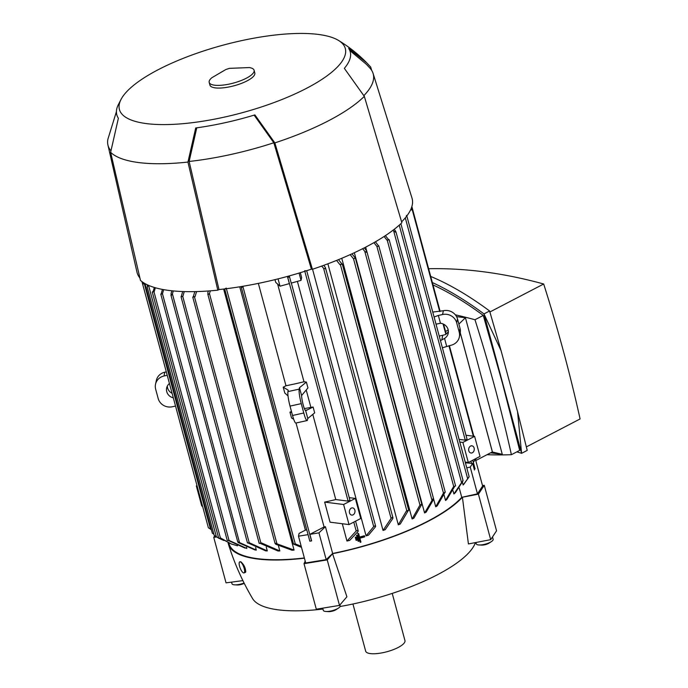 <?xml version="1.0" encoding="UTF-8"?>
<svg xmlns="http://www.w3.org/2000/svg" width="688" height="688" viewBox="0 0 688 688"><rect width="100%" height="100%" fill="white"/><g stroke="black" fill="none" stroke-linecap="round" stroke-linejoin="round"><path stroke-width="1.03" d="M216.023 536.554L215.249 536.072M196.992 485.59L196.329 485.934L201.747 506.007L202.53 506.11M197.112 486.029L196.329 485.934M460.238 332.811L492.376 451.913L475.752 460.564M492.273 451.964L502.292 454.347L490.544 452.867M460.255 332.708L492.436 451.982M456.565 316.626L465.432 317.744L502.292 454.347M487.001 454.708A863.251 486.459 -117.5 0 0 511.39 454.699A1005.899 566.852 -117.5 0 0 494.878 387.439A1005.899 566.852 -117.5 0 0 474.978 319.748A863.251 486.459 -117.5 0 0 455.336 314.803M511.39 454.699L519.681 450.391L502.515 383.465L483.268 315.431L474.978 319.748M516.886 451.844L521.599 453.323L483.982 313.909C466.051 300.613 448.834 290.164 432.356 282.544M483.268 315.431C465.785 302.445 449.032 292.28 432.993 284.927M517.539 411.691L527.214 450.399L521.599 453.323L517.539 411.691L501.07 350.656L483.982 313.909L489.598 310.985L501.07 350.656M430.705 276.447C449.359 284.204 468.992 295.72 489.598 310.985M428.624 268.733A863.251 486.459 62.5 0 1 543.675 283.998A1005.899 566.852 62.5 0 1 563.567 351.688A1005.899 566.852 62.5 0 1 580.087 418.958L526.372 446.908M543.675 283.998L489.899 311.982M465.432 317.744L458.879 324.1M475.546 459.808L476.259 458.38M448.215 330.042L445.54 331.427M474.342 459.378L475.408 459.266L473.327 462.413M465.991 435.255L474.608 436.338L462.895 442.436L459.808 442.049M465.217 462.121L468.313 462.508L480.026 456.419L474.608 436.338M472.364 452.773A3.629 2.795 -82.8 0 1 471.005 453.031A3.629 2.795 -82.8 0 1 468.657 449.961A3.629 2.795 -82.8 0 1 470.558 446.082A3.629 2.795 -82.8 0 1 471.916 445.824A3.629 2.795 -82.8 0 1 474.264 448.894A3.629 2.795 -82.8 0 1 472.364 452.773M468.313 462.508L462.895 442.436M465.406 462.792L472.656 463.428L474.419 469.981M472.656 463.428L470.239 467.075L466.765 467.84M475.408 459.266L482.623 486.038L477.463 493.846L470.239 467.075M432.761 312.077L443.373 310.727A11.627 10.956 -167.8 0 1 457.494 318.957L460.023 328.322A11.627 10.956 -167.8 0 1 460.152 333.25L459.335 337.043A11.627 10.956 12.2 0 1 450.864 345.299L442.393 347.784M436.02 324.168L440.458 323.265A8.72 8.222 12.2 0 1 448.112 329.604A8.72 8.222 12.2 0 1 448.215 333.293A8.72 8.222 12.2 0 1 444.543 338.41L441.765 339.932L442.771 335.254L445.36 334.617A8.72 8.222 -167.8 0 0 448.378 331.349M444.543 338.41L446.65 346.227M440.458 323.265L438.342 315.448L442.556 314.519A11.627 10.956 12.2 0 1 456.677 322.749L459.206 332.115A11.627 10.956 12.2 0 1 459.335 337.043M439.236 336.079L442.771 335.254M411.665 207.217L412.293 209.548L410.461 210.158M438.342 315.448L434.085 317.005M441.765 339.932L440.466 340.629M466.877 439.322L465.277 440.157L459.085 439.374M406.453 215.387L406.419 216.161M477.463 493.846L461.743 497.312L459.292 488.205M462.439 482.365L463.144 484.98L469.01 476.973M467.642 479.02L469.035 476.698M463.893 484.18L467.677 478.779L399.246 225.157M461.743 497.312A124.253 37.29 164.9 0 1 332.639 553.462L326.189 559.628L305.713 562.973L298.489 536.201L299.091 533.406L305.395 530.13A124.253 37.29 -15.1 0 0 306.771 529.932M304.363 557.968A124.253 37.29 164.9 0 1 257.957 558.716A124.253 37.29 164.9 0 1 229.044 543.701L228.863 543.03M148.539 285.357L216.367 536.752L217.718 537.569L214.768 535.763L213.753 537.354L216.694 536.967M228.089 542.694A124.984 37.505 -15.1 0 0 228.468 544.303A124.984 37.505 -15.1 0 0 257.424 558.991A124.984 37.505 -15.1 0 0 304.431 558.2M305.197 561.064L304.019 563.687L327.23 559.903L332.553 553.702A124.984 37.505 -15.1 0 0 462.405 497.235L478.418 494.156L484.266 485.307L482.494 485.539M223.634 289.046L294.068 550.082A124.253 37.29 164.9 0 1 292.022 550.254L275.742 544.242L275.217 543.185L294.068 550.082M278.451 545.808L279.835 550.942A124.253 37.29 164.9 0 1 278.029 550.993L260.399 543.434M266.247 547.063L267.288 550.925A124.253 37.29 164.9 0 1 265.697 550.864L248.265 543.081M255.618 547.579L256.306 550.099A124.253 37.29 164.9 0 1 255.609 550.013A124.253 37.29 164.9 0 1 254.921 549.927L238.168 542.548L237.721 541.766L256.306 550.099M332.553 553.702L346.907 596.788L339.502 605.406L316.299 609.198L304.019 563.687M478.418 494.156L490.69 539.659L468.416 543.941L462.405 497.235M228.468 544.303C234.402 563.317 242.425 581.386 252.53 598.508A116.263 34.89 -15.1 0 0 278.442 609.869A116.263 34.89 -15.1 0 0 322.956 609.043M340.07 606.506A116.263 34.89 -15.1 0 0 475.434 542.591M352.944 603.995L365.663 651.14A20.348 6.106 -15.1 0 0 370.393 653.6A20.348 6.106 -15.1 0 0 392.925 649.799A20.348 6.106 -15.1 0 0 404.948 640.545L392.229 593.4M339.906 604.941L340.147 605.836A8.72 2.614 164.9 0 1 338.41 608.132A8.72 2.614 164.9 0 1 329.664 611.228A8.72 2.614 164.9 0 1 325.974 611.486A8.72 2.614 164.9 0 1 323.317 610.376L322.715 608.149M338.41 608.132L336.183 609.594A5.289 1.591 164.9 0 1 330.876 611.477A5.289 1.591 164.9 0 1 328.64 611.632L325.974 611.486M490.69 539.659L496.547 530.809L484.266 485.307M492.496 536.941L493.133 539.306A8.72 2.614 164.9 0 1 492.9 540.243A8.72 2.614 164.9 0 1 491.387 541.611A8.72 2.614 164.9 0 1 478.96 544.965A8.72 2.614 164.9 0 1 476.294 543.855L475.933 542.497M491.387 541.611L489.159 543.073A5.289 1.591 164.9 0 1 481.617 545.102L478.96 544.965M327.23 559.903L339.502 605.406M213.753 537.354L226.034 582.856L242.898 580.62M244.231 583.312A5.289 1.591 164.9 0 1 237.3 584.981L234.642 584.843A8.72 2.614 164.9 0 1 231.976 583.734L231.546 582.125M244.068 582.994A8.72 2.614 164.9 0 1 234.642 584.843M239.759 561.838L240.817 561.761C243.948 564.59 245.59 567.978 245.745 571.926A5.925 1.858 68.9 0 1 245.306 572.407L244.025 572.906A5.925 1.858 -111.1 0 0 243.948 567.6A5.925 1.858 -111.1 0 0 240.413 561.915A5.925 1.858 -111.1 0 0 239.759 561.838A5.925 1.858 -111.1 0 0 239.837 567.144A5.925 1.858 -111.1 0 0 243.363 572.837A5.925 1.858 -111.1 0 0 244.025 572.906M243.38 286.208L241.617 287.636L241.213 286.948L309.832 541.198L311.638 540.897L309.875 534.344L324.074 526.956A124.253 37.29 -15.1 0 0 325.415 526.69L332.639 553.462M308.061 534.645L298.489 536.201M326.189 559.628L318.965 532.865L309.875 534.344M309.832 541.198L311.638 540.897M301.499 547.356L293.527 544.105L295.264 543.881L301.224 546.324M226.249 288.091L224.881 288.874M173.29 290.929L172.413 293.888L171.269 295.496L170.942 295.109L237.721 541.766M171.269 295.496L171.037 293.707M181.03 296.7L181.279 296.39A143.001 42.914 -15.1 0 0 182.836 296.468L181.03 296.7L247.482 542.97L249.28 542.746L267.288 550.925M181.279 296.39L182.681 291.531M192.76 297.139L193.302 296.674A143.001 42.914 -15.1 0 0 195.048 296.657L192.76 297.139L259.204 543.417L261.5 542.935L279.835 550.942M210.365 290.835L209.444 293.578L208.154 294.645L207.845 292.589L208.387 290.981M325.415 526.69L318.965 532.865M296.021 423L324.074 526.956M293.707 419.276L291.523 417.969L289.949 412.129L291.488 411.57M288.014 395.901L284.789 393.029L283.215 387.189L285.976 385.753A124.253 37.29 -15.1 0 0 303.993 381.771L306.375 382.072L299.478 387.705L299.177 389.133A11.627 1.694 -102.4 0 0 301.249 403.632L303.778 412.998A11.627 1.694 -102.4 0 0 307.097 420.557A11.627 1.694 -102.4 0 0 307.476 419.912L307.785 418.493L305.678 410.676A8.72 1.273 -102.4 0 1 303.227 405A8.72 1.273 -102.4 0 1 301.593 395.531L307.949 387.912L306.375 382.072M258.353 283.387L285.976 385.753M307.097 420.557L295.866 423.043A11.627 1.694 77.6 0 1 292.538 415.475L290.018 406.109A11.627 1.694 77.6 0 1 287.945 391.61L288.246 390.191L283.215 387.189M305.248 410.349L307.312 409.893L305.678 410.676M301.593 395.531L299.478 387.705M304.371 408.586L313.109 407.021L314.683 412.86L307.785 418.493M313.109 407.021L307.312 409.893M310.83 407.115L306.203 389.993M291.755 412.551L289.949 412.129M349.728 500.288L348.128 501.113L335.77 499.557L312.791 414.4M300.321 272.689L301.636 277.582L301.034 280.377L291.222 283.095L289.45 276.542L289.27 277.126L287.593 277.058L289.356 283.611L280.033 286.191L275.733 282.39L274.985 279.638M303.993 381.771L277.625 284.067M289.45 276.542L287.593 277.058M335.77 499.557A124.253 37.29 164.9 0 1 324.65 502.111L330.068 522.192L349.031 524.583L343.613 504.502L324.65 502.111M349.229 497.639L355.335 498.413L343.613 504.502M353.082 514.839A3.629 2.795 -82.8 0 1 351.731 515.097A3.629 2.795 -82.8 0 1 349.384 512.027A3.629 2.795 -82.8 0 1 351.276 508.148A3.629 2.795 -82.8 0 1 352.634 507.89A3.629 2.795 -82.8 0 1 354.982 510.96A3.629 2.795 -82.8 0 1 353.082 514.839M355.335 498.413L360.753 518.485L349.031 524.583M346.967 541.052L356.186 530.981L357.605 530.379L358.121 531.403L349.728 540.364A124.253 37.29 164.9 0 1 346.967 541.052L342.297 523.731M280.033 286.191L278.055 278.881M301.034 280.377L299.065 273.067M239.742 286.81L305.395 530.13M196.579 291.574L195.048 296.657M193.302 296.674L194.816 291.617M184.255 291.583L182.836 296.468M171.028 293.716L171.897 290.792M246.528 547.356L246.829 548.482A124.253 37.29 164.9 0 1 246.82 548.482L229.027 540.415L162.471 293.75L161.035 294.275L161.198 293.742A143.001 42.914 -15.1 0 0 162.394 294.008M144.325 283.731L210.588 529.321L211.379 529.657M141.96 281.624L208.378 527.791L211.07 529.39M217.718 537.569L218.646 538.093M219.291 538.437L223.832 540.493M214.252 535.402L216.875 537.07M148.402 285.296L147.155 286.879L214.2 535.376M147.395 286.982L147.567 284.918M152.254 292.039L153.166 291.377A143.001 42.914 -15.1 0 0 154.181 291.746L152.254 292.039L218.707 538.308L220.624 538.016L231.495 544.062L220.315 538.171M231.495 544.062L237.532 545.808M245.117 548.13L228.253 540.476M160.786 294.146L227.229 540.415L228.846 540.278L229.517 541.069M212.876 533.492L213.916 534.327M144.97 283.585L143.422 283.929L142.846 282.261M173.316 397.836A8.72 8.222 12.2 0 1 166.754 391.687A8.72 8.222 12.2 0 1 166.651 387.989A8.72 8.222 12.2 0 1 169.446 383.491M167.304 386.149A8.72 8.222 -167.8 0 0 167.571 387.894A8.72 8.222 -167.8 0 0 172.095 393.312M166.307 371.864L164.819 372.191A11.627 10.956 -167.8 0 0 156.348 380.447L155.531 384.239A11.627 10.956 12.2 0 1 164.002 375.983L167.227 375.27M175.535 406.058L172.31 406.763A11.627 10.956 12.2 0 1 158.188 398.541L155.66 389.167A11.627 10.956 12.2 0 1 155.531 384.239M163.649 289.639L162.471 293.75M161.198 293.742L162.437 289.416M155.342 287.756L154.181 291.746M153.166 291.377L154.31 287.455M143.422 283.929L143.001 282.364M366.076 535.883L373.696 526.578L375.063 525.787L375.553 526.716L368.501 535.161A124.253 37.29 164.9 0 1 366.076 535.883L297.405 281.383M394.164 229.362L395.497 230.979L395.591 232.217L393.682 230.996L461.579 482.641L453.899 493.95A124.253 37.29 164.9 0 1 453.899 493.95L453.039 490.75M454.63 486.528L446.761 499.583A124.253 37.29 164.9 0 1 445.532 500.468L444.044 494.956M375.915 242.46L375.7 241.643M444.801 492.625L437.138 505.947A124.253 37.29 164.9 0 1 435.719 506.798L433.621 499.015M366.738 251.146L365.663 247.147M424.573 512.964L433.096 498.654L433.543 499.436L426.164 512.139A124.253 37.29 164.9 0 1 425.373 512.551A124.253 37.29 164.9 0 1 424.573 512.964L354.346 252.72M421.563 504.717L413.884 518.159A124.253 37.29 164.9 0 1 412.112 518.967L341.773 258.284M408.139 510.797L400.27 524.015A124.253 37.29 164.9 0 1 398.309 524.806L327.884 263.805M383.035 530.448L391.076 518.408L392.366 517.342L392.891 518.391L385.211 529.691A124.253 37.29 164.9 0 1 383.035 530.448L312.558 269.24M364.244 247.878L366.403 250.604L366.644 252.384L364.803 251.43L362.636 248.695M433.096 498.654L433.543 499.436M323.79 265.319L325.441 267.615L325.304 268.793L323.609 268.38L321.683 266.084M398.309 524.806L406.41 510.96L408.741 510.315L342.289 264.046L339.958 264.682A143.001 42.914 -15.1 0 0 341.876 263.891L342.289 264.046M412.112 518.967L419.929 505.087L421.675 504.278M351.955 253.829L355.386 258.12L353.486 258.817A143.001 42.914 -15.1 0 0 355.223 258.009M443.794 493.786L443.528 492.909L445.265 492.204L378.813 245.926L377.076 246.639A143.001 42.914 -15.1 0 0 378.512 245.788L378.813 245.926M435.719 506.798L443.468 493.098L376.904 246.433L373.937 242.649M445.532 500.468L453.59 486.614L455.594 485.934L389.15 239.656L387.138 240.336A143.001 42.914 -15.1 0 0 388.419 239.467L389.15 239.656M462.964 480.998L455.439 492.599L454.046 493.821M461.665 483.053L462.861 480.542M395.497 230.979L395.591 232.217M393.682 230.996L393.037 230.222M385.383 235.64L388.419 239.467M387.138 240.336L384.093 236.491M375.39 241.815L378.512 245.788M353.486 258.817L350.183 254.629M338.496 259.643L341.876 263.891M339.958 264.682L336.57 260.425M306.349 270.805L304.672 270.78M274.856 142.898L312.412 269.292L311.397 269.163A142.425 42.742 -15.1 0 1 218.982 289.553L217.804 290.173L187.953 162.067L195.71 127.968A120.89 36.275 -15.1 0 0 254.887 114.905L274.856 142.898A138.787 41.65 -15.1 0 0 364.322 96.346L344.344 68.353A120.89 36.275 -15.1 0 0 348.653 48.375L366.919 62.995L370.643 67.003L371.683 70.382M121.269 98.969A116.986 35.105 -15.1 0 0 146.63 123.625A116.986 35.105 -15.1 0 0 290.267 96.045A116.986 35.105 -15.1 0 0 338.419 40.377A116.986 35.105 -15.1 0 0 318.097 34.4A116.986 35.105 -15.1 0 0 203.536 50.998A116.986 35.105 -15.1 0 0 121.269 98.969L118.207 104.911A120.89 36.275 -15.1 0 0 118.388 118.216L110.63 152.323L140.481 280.42A143.878 43.172 -15.1 0 0 169.188 290.474A143.878 43.172 -15.1 0 0 217.804 290.173M116.427 111.628L107.913 139.148A137.333 41.211 -15.1 0 0 107.921 144.97L136.989 272.224A142.425 42.742 -15.1 0 0 139.913 277.986M401.611 221.863A142.425 42.742 -15.1 0 0 411.983 198.032L373.094 73.427A137.333 41.211 -15.1 0 0 370.17 68.379L366.437 64.345L349.805 50.516M312.412 269.292A143.878 43.172 -15.1 0 0 401.869 222.74L364.322 96.346M110.63 152.323A138.787 41.65 -15.1 0 0 138.924 162.592A138.787 41.65 -15.1 0 0 187.953 162.067M209.195 82.397L209.917 85.071A23.254 6.975 -15.1 0 0 215.327 87.883A23.254 6.975 -15.1 0 0 241.067 83.532A23.254 6.975 -15.1 0 0 254.818 72.954L254.096 70.279A23.254 6.975 -15.1 0 0 249.391 67.57L229.474 68.344L225.87 69.505L211.895 77.692A23.254 6.975 -15.1 0 0 209.195 82.397A23.254 6.975 -15.1 0 0 214.604 85.2A23.254 6.975 -15.1 0 0 240.344 80.857A23.254 6.975 -15.1 0 0 254.096 70.279M363.875 95.615A137.333 41.211 -15.1 0 0 373.094 73.427M107.921 144.97A137.333 41.211 -15.1 0 0 110.837 150.646M254.13 115.137L273.833 142.769L311.397 269.163M218.982 289.553L189.14 161.456L196.777 127.822M189.14 161.456A137.333 41.211 -15.1 0 0 273.833 142.769M355.369 537.526L356.109 537.319L356.883 540.175L356.135 540.381L355.223 537.113L356.109 537.319M356.135 540.381L355.223 537.113M360.194 542.325L357.88 533.759L358.629 533.553L359.686 537.483L364.545 536.141L364.735 536.855L359.884 538.197L360.942 542.118L360.194 542.325L357.88 533.759M357.734 533.346L358.629 533.553M359.575 537.061L364.399 535.728L364.545 536.141M356.625 535.642L357.373 535.436L358.912 541.146L358.164 541.353L356.479 535.23L357.373 535.436M358.164 541.353L356.479 535.23M473.344 436.183L448.937 345.729M445.85 334.291L443.063 323.945M439.718 311.535L412.207 209.582M471.598 463.574L470.945 461.141M456.677 322.749L457.494 318.957M459.206 332.115L460.023 328.322M442.556 314.519L443.373 310.727M465.277 440.157L405.301 217.872M311.509 540.837L243.036 287.034M295.264 543.881L226.412 288.711M239.553 542.72L172.413 293.888M249.228 542.772L182.776 296.502M260.95 543.219L194.498 296.949M276.903 543.597L209.444 293.578M287.945 391.61L299.177 389.133M290.018 406.109L301.249 403.632M292.538 415.475L303.778 412.998M348.128 501.113L287.704 277.178M356.186 530.981L353.795 522.106M220.444 538.111L153.992 291.841M164.819 372.191L164.002 375.983M147.335 285.649L147.077 284.686M431.952 500.271L364.812 251.43M391.076 518.408L323.609 268.38M406.883 511.012L340.44 264.742M419.981 505.095L353.529 258.826M453.745 486.631L387.292 240.361M373.696 526.578L304.818 271.296M473.826 436.244L449.376 345.634M446.237 333.998L443.588 324.186M440.148 311.44L411.863 206.598M475.073 468.898L472.733 460.212M467.126 439.451L406.823 215.963M469.139 476.638L400.88 223.677M275.088 543.529L207.776 294.043M358.207 530.895L355.584 521.177M349.977 500.417L291.334 283.06M293.527 544.105L224.675 288.917M212.36 533.295L144.987 283.594M433.595 498.817L366.859 251.481M392.943 517.78L325.441 267.615M421.83 504.399L355.386 258.12M463.05 480.525L395.918 231.71M375.631 526.208L306.693 270.702M366.919 62.995C358.371 54.257 348.876 46.715 338.419 40.377"/></g></svg>
